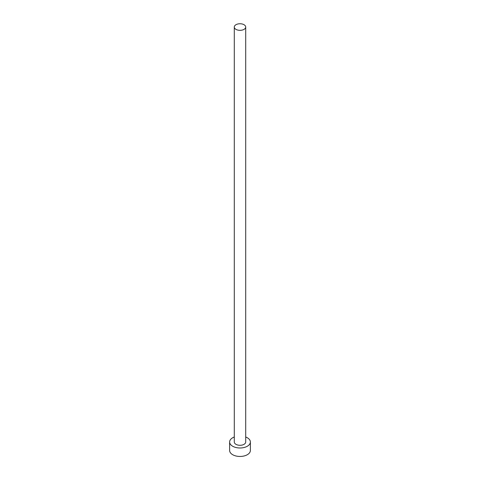 <?xml version="1.0" encoding="UTF-8"?>
<svg xmlns="http://www.w3.org/2000/svg" width="480" height="480" viewBox="0 0 480 480"><rect width="100%" height="100%" fill="white"/><g stroke="black" fill="none" stroke-linecap="round" stroke-linejoin="round"><path stroke-width="0.72" d="M235.968 29.37A5.706 3.294 0 0 0 242.184 30.084A5.706 3.294 0 0 0 245.706 27.042A5.706 3.294 0 0 0 244.032 24.714A5.706 3.294 0 0 0 237.816 24A5.706 3.294 0 0 0 234.294 27.042A5.706 3.294 0 0 0 235.968 29.37M234.294 27.042L234.294 442.002A5.706 3.294 0 0 0 235.968 444.33A5.706 3.294 0 0 0 242.184 445.044A5.706 3.294 0 0 0 245.706 442.002L245.706 27.042M234.294 436.998A10.374 5.988 0 0 0 229.626 442.002A10.374 5.988 0 0 0 232.668 446.232A10.374 5.988 0 0 0 243.972 447.534A10.374 5.988 0 0 0 250.374 442.002A10.374 5.988 0 0 0 247.332 437.766A10.374 5.988 0 0 0 245.706 436.998M229.626 442.002L229.626 450.468A10.374 5.988 0 0 0 232.668 454.704A10.374 5.988 0 0 0 243.972 456A10.374 5.988 0 0 0 250.374 450.468L250.374 442.002"/></g></svg>

